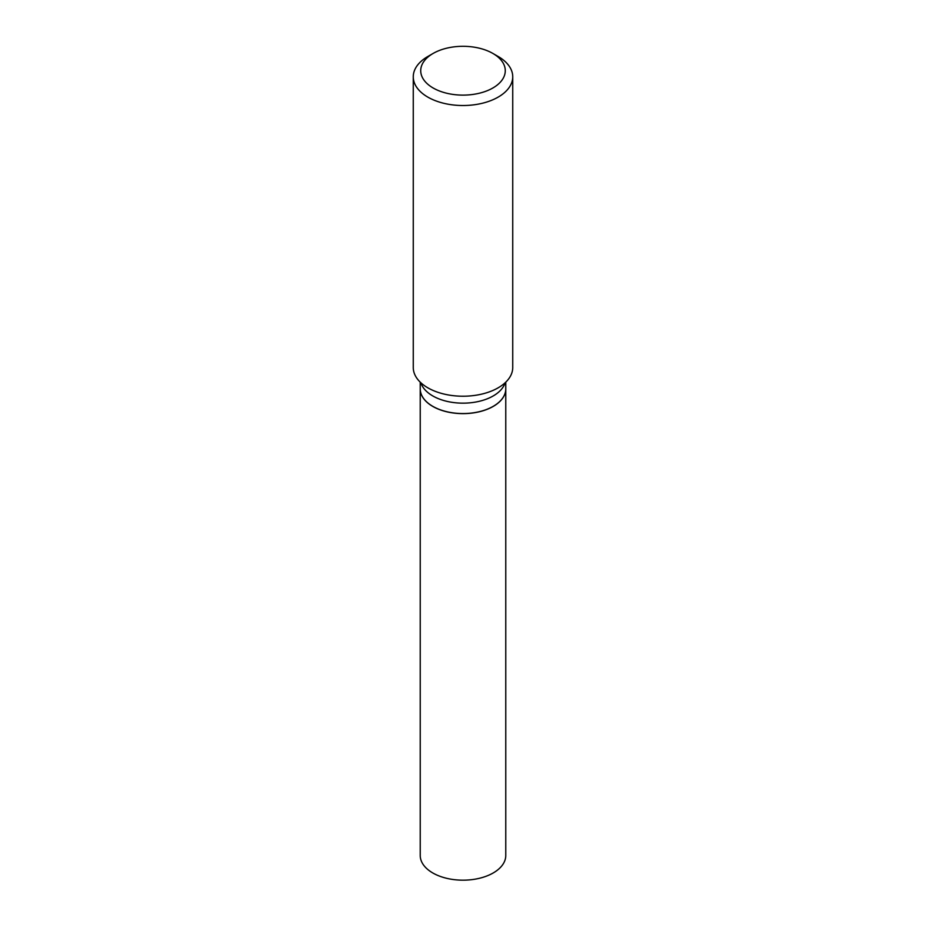 <?xml version="1.0" encoding="UTF-8"?>
<svg xmlns="http://www.w3.org/2000/svg" width="926" height="926" viewBox="0 0 926 926"><rect width="100%" height="100%" fill="white"/><g stroke="black" fill="none" stroke-linecap="round" stroke-linejoin="round"><path stroke-width="1.39" d="M420.23 855.485A42.77 24.689 0 0 0 446.633 878.299A42.77 24.689 0 0 0 493.245 872.94A42.77 24.689 0 0 0 505.77 855.485L505.77 388.943A42.77 24.689 0 0 0 505.77 388.897A42.77 24.689 0 0 1 493.245 406.398A42.77 24.689 0 0 1 446.633 411.757A42.77 24.689 0 0 1 420.23 388.943A42.77 24.689 0 0 0 420.23 388.943L420.23 855.485M420.23 382.16L420.23 388.851A42.77 24.689 0 0 0 432.755 406.317L432.836 406.352A42.665 24.632 0 0 0 493.164 406.352A42.665 24.632 0 0 0 493.211 406.34M432.836 406.352L432.755 406.317A42.77 24.689 0 0 0 493.245 406.317A42.77 24.689 0 0 0 505.77 388.851L505.77 382.16M433.102 87.97A42.283 24.412 0 0 0 492.898 87.97A42.283 24.412 0 0 0 492.898 53.453L498.176 56.498A49.738 28.718 0 0 1 512.738 76.8A49.738 28.718 0 0 1 482.041 103.33A49.738 28.718 0 0 1 427.824 97.114A49.738 28.718 0 0 1 413.262 76.8A49.738 28.718 0 0 1 427.824 56.498L433.102 53.453A42.283 24.412 0 0 0 433.102 87.97M413.262 76.8L413.262 367.495A49.738 28.718 0 0 0 427.824 387.809A49.738 28.718 0 0 0 482.041 394.036A49.738 28.718 0 0 0 512.738 367.495L512.738 76.8M498.176 56.498L492.898 53.453A42.283 24.412 0 0 0 433.102 53.453M420.89 382.785A42.77 24.689 0 0 0 432.755 395.923A42.77 24.689 0 0 0 475.837 402.023A42.77 24.689 0 0 0 505.11 382.785"/></g></svg>
